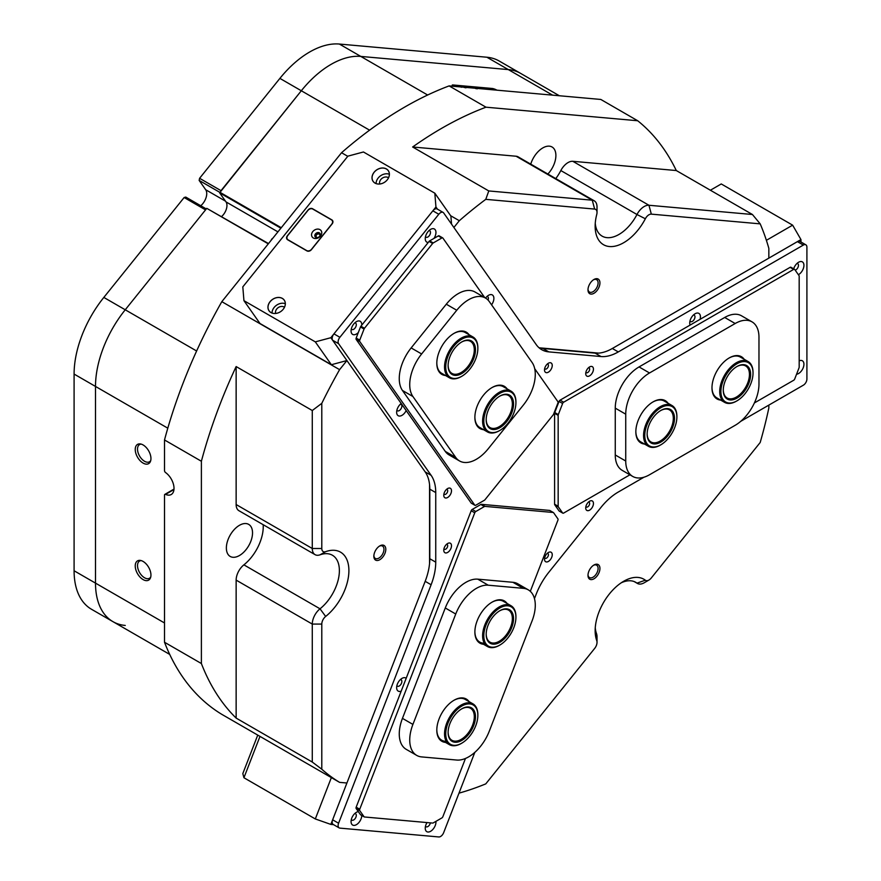 <?xml version="1.0" encoding="UTF-8"?>
<svg xmlns="http://www.w3.org/2000/svg" width="881" height="881" viewBox="0 0 881 881"><rect width="100%" height="100%" fill="white"/><g stroke="black" fill="none" stroke-linecap="round" stroke-linejoin="round"><path stroke-width="1.32" d="M164.505 622.966L95.5 583.123L95.5 386.44L74.092 374.073A84.124 48.565 -60 0 1 103.826 297.426L184.14 197.52L205.548 209.887L125.245 309.782A84.124 48.565 120 0 0 95.5 386.44L95.5 583.123A84.124 48.565 -60 0 0 112.922 621.634L91.514 609.278A84.124 48.565 -60 0 1 74.092 570.767L95.5 583.123A84.124 48.565 120 0 0 112.922 621.634A84.124 48.565 120 0 0 125.245 625.444M74.092 374.073L74.092 570.767M184.14 197.52L185.759 197.08L206.308 208.94M219.743 192.311L199.15 180.418L205.702 189.734A10.935 6.31 -60 0 1 200.758 205.747M199.15 180.418L199.591 178.292L221.01 190.659L301.313 90.754A84.124 48.565 -60 0 1 331.058 64.379A84.124 48.565 -60 0 1 360.792 56.417A84.124 48.565 120 0 0 301.313 90.754L279.894 78.387L199.591 178.292M279.894 78.387A84.124 48.565 -60 0 1 339.383 44.05L360.792 56.417L508.315 69.588L360.792 56.417L427.648 95.016M552.585 95.148L508.315 69.588A84.124 48.565 -60 0 1 520.627 73.387A84.124 48.565 120 0 0 508.315 69.588L486.896 57.232L339.383 44.05M486.896 57.232A84.124 48.565 -60 0 1 499.219 61.031L559.358 95.754M271.249 240.172A1.685 0.969 -60 0 1 271.557 239.412A1.685 0.969 -60 0 1 272.647 238.432M593.959 565.007L593.959 565.007A8.458 4.879 120 0 0 587.99 575.359A8.458 4.879 120 0 0 593.959 578.806A8.458 4.879 120 0 0 599.939 568.454A8.458 4.879 120 0 0 593.959 565.007M588.001 574.797A7.147 4.13 120 0 0 589.466 577.573A7.147 4.13 120 0 0 593.045 577.209A7.147 4.13 120 0 0 597.714 570.91A7.147 4.13 120 0 0 596.613 565.184A7.147 4.13 120 0 0 593.486 565.305M593.959 279.486L593.959 279.486A8.458 4.879 120 0 0 587.99 289.838A8.458 4.879 120 0 0 593.959 293.296A8.458 4.879 120 0 0 599.939 282.944A8.458 4.879 120 0 0 593.959 279.486M588.001 289.276A7.147 4.13 120 0 0 589.466 292.051A7.147 4.13 120 0 0 593.045 291.699A7.147 4.13 120 0 0 597.714 285.4A7.147 4.13 120 0 0 596.613 279.662A7.147 4.13 120 0 0 593.486 279.784M379.832 545.879L379.832 545.879A8.458 4.879 120 0 0 373.852 556.23A8.458 4.879 120 0 0 379.832 559.688A8.458 4.879 120 0 0 385.801 549.326A8.458 4.879 120 0 0 379.832 545.879M373.874 555.669A7.147 4.13 120 0 0 375.328 558.444A7.147 4.13 120 0 0 378.907 558.091A7.147 4.13 120 0 0 383.576 551.781A7.147 4.13 120 0 0 382.486 546.055A7.147 4.13 120 0 0 379.348 546.176M459.034 793.032L459.32 793.054A361.717 208.841 120 0 0 485.772 783.881L594.642 648.449A6.729 3.887 120 0 0 597.021 642.315A6.729 3.887 120 0 0 596.756 640.652A40.383 23.313 -60 0 1 595.149 630.708A40.383 23.313 -60 0 1 623.704 581.251L623.704 581.251A40.383 23.313 -60 0 1 645.344 580.216A6.729 3.887 120 0 0 648.945 580.039L648.945 580.039A6.729 3.887 120 0 0 651.323 577.936L760.193 442.493A361.717 208.841 120 0 0 768.838 408.002L768.838 405.117M595.259 627.768A33.643 19.426 120 0 0 596.481 633.505A13.457 7.775 -60 0 1 597.021 636.82L597.021 642.315M644.187 582.793L648.945 580.039L644.187 582.793A13.457 7.775 -60 0 1 637.459 583.453A13.457 7.775 -60 0 1 636.974 583.134A33.643 19.426 120 0 0 635.774 582.33A33.643 19.426 120 0 0 621.215 582.815M595.259 223.289A33.643 19.426 120 0 0 602.119 236.13A33.643 19.426 120 0 0 636.974 214.512L560.834 170.551A13.457 7.775 -60 0 1 568.047 162.578A13.457 7.775 -60 0 1 572.804 161.3L648.945 205.262L752.429 214.501L676.289 170.54A361.717 208.841 120 0 0 637.701 120.752L485.993 107.196A361.717 208.841 120 0 0 412.638 146.995L488.779 190.946L592.263 200.196A13.457 7.775 -60 0 1 594.235 200.802A13.457 7.775 -60 0 1 597.021 206.969L597.021 212.464A6.729 3.887 120 0 0 594.642 209.072L485.772 199.348A361.717 208.841 120 0 0 459.32 220.724L453.891 227.474M645.344 218.763L636.974 214.512A13.457 7.775 -60 0 1 644.187 206.528A13.457 7.775 -60 0 1 648.945 205.262L651.323 214.138A6.729 3.887 120 0 0 645.344 218.763A40.383 23.313 -60 0 1 613.771 246.383A40.383 23.313 -60 0 1 595.149 226.219A40.383 23.313 -60 0 1 596.756 214.424A6.729 3.887 120 0 0 597.021 212.464M143.085 444.938A11.112 6.409 -120 0 0 140.288 443.925A11.112 6.409 -120 0 0 135.366 451.193A11.112 6.409 -120 0 0 143.085 463.087A11.112 6.409 -120 0 0 150.431 461.49A11.112 6.409 -120 0 0 143.085 444.938M141.202 444.123A9.922 5.727 -120 0 0 139.572 444.575A9.922 5.727 -120 0 0 138.053 452.537A9.922 5.727 -120 0 0 144.539 461.281A9.922 5.727 -120 0 0 149.506 461.776A9.922 5.727 -120 0 0 150.717 460.587M143.085 561.428A11.112 6.409 -120 0 0 140.288 560.404A11.112 6.409 -120 0 0 135.366 567.683A11.112 6.409 -120 0 0 143.085 579.577A11.112 6.409 -120 0 0 150.431 577.98A11.112 6.409 -120 0 0 143.085 561.428M141.202 560.602A9.922 5.727 -120 0 0 139.572 561.065A9.922 5.727 -120 0 0 138.053 569.027A9.922 5.727 -120 0 0 144.539 577.771A9.922 5.727 -120 0 0 149.506 578.266A9.922 5.727 -120 0 0 150.717 577.077M239.445 525.307A18.512 10.682 -60 0 1 248.706 524.393A18.512 10.682 -60 0 1 251.537 539.216A18.512 10.682 -60 0 1 239.445 555.526A18.512 10.682 -60 0 1 230.194 556.44A18.512 10.682 -60 0 1 227.364 541.617A18.512 10.682 -60 0 1 239.445 525.307M530.747 164.152A18.512 10.682 -60 0 1 542.806 147.92A18.512 10.682 -60 0 1 552.068 147.006A18.512 10.682 -60 0 1 547.872 174.042M312.281 410.524L321.796 403.333L321.796 548.5A6.729 3.887 120 0 0 325.662 551.66A40.383 23.313 -60 0 1 348.898 570.635A40.383 23.313 -60 0 1 325.662 616.447A6.729 3.887 120 0 0 321.796 624.078L321.796 769.234A361.717 208.841 120 0 0 339.592 782.361L221.825 714.359A361.717 208.841 -60 0 1 164.505 642.249L201.386 663.536A361.717 208.841 120 0 0 236.141 718.092L312.281 762.054L312.281 624.078A13.457 7.775 -60 0 1 320.023 608.804A33.643 19.426 120 0 0 338.326 579.335A33.643 19.426 120 0 0 332.412 555.239A33.643 19.426 120 0 0 320.023 554.821A13.457 7.775 -60 0 1 315.068 554.656A13.457 7.775 -60 0 1 312.281 548.5L312.281 410.524L236.141 366.562A361.717 208.841 120 0 0 201.386 461.259L201.386 663.536M173.964 489.539L165.562 494.395A1.685 0.969 -120 0 0 164.846 494.373A1.685 0.969 -120 0 0 164.505 495.144L164.505 642.249M167.797 428.177L95.5 386.44A84.124 48.565 -60 0 1 125.245 309.782L206.782 208.345L268.518 243.574M280.874 228.19L219.633 192.829L225.999 201.892A10.098 5.826 -60 0 1 221.638 216.506M219.633 192.829L301.313 90.754L369.58 130.168M347.775 156.322L341.542 152.721L221.825 301.665A361.717 208.841 -60 0 0 164.505 439.96L164.505 470.575A1.685 0.969 -120 0 0 165.562 472.546A13.457 7.775 -120 0 1 173.48 484.407A13.457 7.775 -120 0 1 171.233 494.516A13.457 7.775 -120 0 1 165.562 494.395M341.542 152.721A361.717 208.841 -60 0 1 449.112 85.909L485.993 107.196M637.701 120.752L600.82 99.454L449.112 85.909M453.484 86.294L453.341 86.217A3.535 0.749 -158.8 0 1 452.217 85.138A3.535 0.749 -158.8 0 1 453.01 84.972L492.16 88.463A3.535 0.749 -158.8 0 1 496.818 90.104L496.961 90.181M459.32 220.724L450.654 215.724M221.825 301.665L339.592 369.657A361.717 208.841 120 0 0 321.796 403.333M437.494 209.182L435.941 206.98L434.829 193.192L363.446 151.984L347.907 156.146L242.815 286.876L243.938 300.663L315.31 341.872L330.849 337.709L346.916 360.549L339.592 369.657M339.592 782.361L346.916 783.011L330.849 824.407L315.31 818.956L243.938 777.747L242.815 773.584L257.748 735.106M710.383 190.23L721.253 183.953L792.636 225.162L800.961 239.577L768.838 258.122L768.838 248.365A361.717 208.841 120 0 0 760.193 223.862L651.323 214.138M219.765 192.201L281.27 227.705M268.287 243.85L206.782 208.345M485.772 199.348L488.779 190.946M164.505 439.96L201.386 461.259M321.796 769.234L312.281 762.054M752.429 214.501L760.193 223.862M321.796 624.078L312.281 624.078L236.141 580.116L236.141 718.092M236.141 580.116A13.457 7.775 -60 0 1 243.883 564.853L320.023 608.804L325.662 616.447M263.177 524.702A33.643 19.426 -60 0 1 243.883 564.853M315.068 554.656L238.927 510.705A13.457 7.775 -60 0 1 236.141 504.538L312.281 548.5L321.796 548.5M236.141 366.562L236.141 504.538M594.642 209.072L592.263 200.196L516.123 156.234L412.638 146.995M516.123 156.234A13.457 7.775 -60 0 1 518.094 156.84L594.235 200.802M560.834 170.551A33.643 19.426 -60 0 1 555.768 178.601M676.289 170.54L572.804 161.3M598.695 353.116L539.502 347.83M429.554 484.605L429.554 563.532M471.985 87.946L471.06 86.955L473.901 88.122M471.346 87.582L471.038 87.021M473.56 88.089L471.17 87.021L472.15 87.968M471.17 87.021L471.467 87.659M470.333 87.803L467.128 86.624L471.225 87.88M466.688 87.483L464.518 86.393L467.04 87.505M463.23 87.164L462.525 86.195L465.895 87.748M462.8 86.944L462.503 86.261M496.818 90.17A4.207 0.892 21.2 0 0 491.763 88.485L453.638 85.083A4.207 0.892 21.2 0 0 452.691 85.281A4.207 0.892 21.2 0 0 453.616 86.305M461.325 87.274L461.864 86.823L460.157 85.997L462.668 87.12M474.452 88.166L473.758 87.197L477.128 88.75M474.033 87.946L473.736 87.263M478.295 88.518L477.535 88.287M477.48 88.441L476.125 87.428L478.647 88.541M480.453 88.706L479.231 87.682L482.788 88.915M482.436 88.882L480.861 88.155L481.764 88.827M481.312 88.783L479.782 88.078L480.597 88.717M483.911 89.014L482.612 87.99L484.913 89.025L483.658 88.078L486.257 89.223M485.894 89.19L484.33 88.474L485.233 89.135M484.781 89.091L483.251 88.386L484.065 89.025M487.38 89.322L486.07 88.298L488.382 89.333L487.127 88.386L489.726 89.532M489.362 89.499L487.799 88.783L488.691 89.444M488.25 89.399L486.719 88.695L487.534 89.344M462.327 87.087L461.622 86.834M462.745 87.098L462.47 86.349M465.597 87.704L465.201 87.153M465.146 87.307L465.84 87.902M464.805 87.12L462.646 86.261L463.164 87.142M462.646 86.261L464.507 87.604M471.28 87.737L471.005 87.109M471.104 87.175L471.434 87.737M473.978 88.1L473.703 87.351M476.819 88.706L476.434 88.155M476.368 88.309L477.062 88.904M476.026 88.122L473.879 87.263L474.396 88.144M473.879 87.263L475.74 88.607M333.536 824.649L330.849 824.407M259.983 736.395L243.938 777.747M315.31 818.956L331.355 777.604M766.393 240.315L792.636 225.162M800.961 239.577L800.961 242M320.244 235.029A2.566 2.026 -35.1 0 0 316.037 234.456A2.566 2.026 -35.1 0 0 316.587 237.606M319.858 235.954A2.103 1.663 -35.1 0 0 316.775 234.61A2.103 1.663 -35.1 0 0 317.589 237.551M386.396 168.943A9.295 7.334 -35.1 0 0 374.128 172.224A9.295 7.334 -35.1 0 0 375.009 183.105A9.295 7.334 -35.1 0 0 387.277 179.812A9.295 7.334 -35.1 0 0 386.396 168.943M386.385 168.998A9.251 7.301 -35.1 0 0 375.262 171.09A9.251 7.301 -35.1 0 0 373.148 181.365A9.251 7.301 -35.1 0 0 375.053 183.094A9.251 7.301 -35.1 0 0 386.175 180.99A9.251 7.301 -35.1 0 0 388.29 170.727A9.251 7.301 -35.1 0 0 386.385 168.998M389.369 174.24A9.251 7.301 -35.1 0 0 380.548 175.804A9.251 7.301 -35.1 0 0 376.088 183.578M388.532 177.808A5.55 4.383 -35.1 0 0 388.147 177.544A5.55 4.383 -35.1 0 0 382.002 178.369A5.55 4.383 -35.1 0 0 379.722 183.997M282.338 298.395A9.295 7.334 -35.1 0 0 270.071 301.676A9.295 7.334 -35.1 0 0 270.952 312.557A9.295 7.334 -35.1 0 0 283.219 309.264A9.295 7.334 -35.1 0 0 282.338 298.395M282.327 298.439A9.251 7.301 -35.1 0 0 271.205 300.542A9.251 7.301 -35.1 0 0 269.09 310.817A9.251 7.301 -35.1 0 0 270.996 312.546A9.251 7.301 -35.1 0 0 282.118 310.442A9.251 7.301 -35.1 0 0 284.233 300.168A9.251 7.301 -35.1 0 0 282.327 298.439M285.312 303.692A9.251 7.301 -35.1 0 0 276.491 305.255A9.251 7.301 -35.1 0 0 272.031 313.03M284.475 307.249A5.55 4.383 -35.1 0 0 284.089 306.995A5.55 4.383 -35.1 0 0 277.944 307.81A5.55 4.383 -35.1 0 0 275.665 313.449M243.938 300.663L259.994 323.503L331.377 364.723L315.31 341.872M330.849 337.709L435.941 206.98M434.829 193.192L450.885 216.043L451.546 224.137M306.929 250.898A3.37 2.654 -35.1 0 0 311.367 249.708L332.181 223.818A3.37 2.654 -35.1 0 0 332.555 220.514A3.37 2.654 -35.1 0 0 331.862 219.887L312.59 208.753A3.37 2.654 -35.1 0 0 308.152 209.942L287.338 235.833A3.37 2.654 -35.1 0 0 286.964 239.147A3.37 2.654 -35.1 0 0 287.658 239.775L306.929 250.898M346.916 360.549L331.377 364.723M740.712 421.349L803.34 385.195A5.044 2.918 120 0 0 806.908 379.017L806.908 247.143A5.044 2.918 120 0 0 805.862 244.83A5.044 2.918 120 0 0 803.34 245.072L618.275 351.926A48.785 28.17 -60 0 1 601.029 356.541L548.83 351.882A48.785 28.17 -60 0 1 541.694 349.68A48.785 28.17 -60 0 1 536.21 344.592L443.672 212.949A5.044 2.918 120 0 0 443.11 212.42A5.044 2.918 120 0 0 438.793 214.259L339.89 337.291A5.044 2.918 120 0 0 338.59 343.678L431.117 475.322A48.785 28.17 -60 0 1 435.743 492.578L435.743 562.166A48.785 28.17 -60 0 1 431.117 584.753L338.59 823.239A5.044 2.918 120 0 0 339.152 827.887A5.044 2.918 120 0 0 339.89 828.118L438.793 836.95A5.044 2.918 120 0 0 440.577 836.476A5.044 2.918 120 0 0 443.672 832.622L474.815 752.374M427.032 822.568A7.566 4.372 120 0 0 425.248 828.206A7.566 4.372 120 0 0 430.6 831.301A7.566 4.372 120 0 0 435.919 821.367M425.501 826.191A3.7 2.136 120 0 0 426.008 826.741A3.7 2.136 120 0 0 427.858 826.554A3.7 2.136 120 0 0 430.391 822.876M358.325 811.61A7.566 4.372 120 0 0 356.42 812.304L356.42 812.304A7.566 4.372 120 0 0 351.067 821.577A7.566 4.372 120 0 0 356.42 824.671A7.566 4.372 120 0 0 361.772 815.487M351.321 819.561A3.7 2.136 120 0 0 351.827 820.112A3.7 2.136 120 0 0 353.688 819.936A3.7 2.136 120 0 0 356.1 816.665A3.7 2.136 120 0 0 355.539 813.703A3.7 2.136 120 0 0 354.801 813.526M406.174 678.293A7.566 4.372 120 0 0 401.989 678.381L401.989 678.381A7.566 4.372 120 0 0 396.637 687.654A7.566 4.372 120 0 0 401.196 691.133M396.879 685.638A3.7 2.136 120 0 0 397.397 686.189A3.7 2.136 120 0 0 399.247 686.002A3.7 2.136 120 0 0 401.67 682.742A3.7 2.136 120 0 0 401.097 679.769A3.7 2.136 120 0 0 400.37 679.603M361.761 325.155A7.566 4.372 120 0 0 356.42 321.653L356.42 321.653A7.566 4.372 120 0 0 351.067 330.926A7.566 4.372 120 0 0 356.42 334.02A7.566 4.372 120 0 0 358.325 332.511M351.321 328.921A3.7 2.136 120 0 0 351.827 329.461A3.7 2.136 120 0 0 353.688 329.285A3.7 2.136 120 0 0 356.1 326.025A3.7 2.136 120 0 0 355.539 323.052A3.7 2.136 120 0 0 354.801 322.887M433.981 238.399A7.566 4.372 120 0 0 435.643 230.58A7.566 4.372 120 0 0 430.6 229.379L430.6 229.379A7.566 4.372 120 0 0 425.248 238.652A7.566 4.372 120 0 0 428.232 242.473M425.501 236.637A3.7 2.136 120 0 0 426.008 237.187A3.7 2.136 120 0 0 427.858 237A3.7 2.136 120 0 0 430.28 233.74A3.7 2.136 120 0 0 429.708 230.778A3.7 2.136 120 0 0 428.981 230.602M401.196 403.498A7.566 4.372 120 0 0 396.637 412.242A7.566 4.372 120 0 0 401.989 415.336A7.566 4.372 120 0 0 406.174 410.579M396.879 410.227A3.7 2.136 120 0 0 397.397 410.777A3.7 2.136 120 0 0 399.247 410.59A3.7 2.136 120 0 0 401.67 407.33A3.7 2.136 120 0 0 401.097 404.368A3.7 2.136 120 0 0 400.37 404.192M491.565 304.826A7.566 4.372 120 0 0 493.646 296.71A7.566 4.372 120 0 0 488.526 295.311L488.526 295.311A7.566 4.372 120 0 0 485.552 298.075M589.587 366.925L589.587 366.925A5.473 3.161 120 0 0 585.722 373.621A5.473 3.161 120 0 0 589.587 375.846A5.473 3.161 120 0 0 593.453 369.15A5.473 3.161 120 0 0 589.587 366.925L589.587 366.925M585.887 372.234A2.775 1.608 120 0 0 586.294 372.696A2.775 1.608 120 0 0 587.682 372.553A2.775 1.608 120 0 0 589.499 370.108A2.775 1.608 120 0 0 589.07 367.884A2.775 1.608 120 0 0 588.475 367.751M548.378 363.236L548.378 363.236A5.473 3.161 120 0 0 544.513 369.932A5.473 3.161 120 0 0 548.378 372.167A5.473 3.161 120 0 0 552.244 365.472A5.473 3.161 120 0 0 548.378 363.236L548.378 363.236M544.678 368.555A2.775 1.608 120 0 0 545.086 369.007A2.775 1.608 120 0 0 546.473 368.875A2.775 1.608 120 0 0 548.29 366.43A2.775 1.608 120 0 0 547.861 364.205A2.775 1.608 120 0 0 547.255 364.073M548.378 552.508L548.378 552.508A5.473 3.161 120 0 0 544.513 559.204A5.473 3.161 120 0 0 548.378 561.439A5.473 3.161 120 0 0 552.244 554.744A5.473 3.161 120 0 0 548.378 552.508L548.378 552.508M544.678 557.816A2.775 1.608 120 0 0 545.086 558.279A2.775 1.608 120 0 0 546.473 558.136A2.775 1.608 120 0 0 548.29 555.691A2.775 1.608 120 0 0 547.861 553.466A2.775 1.608 120 0 0 547.255 553.345M589.587 501.245L589.587 501.245A5.473 3.161 120 0 0 585.722 507.941A5.473 3.161 120 0 0 589.587 510.165A5.473 3.161 120 0 0 593.453 503.469A5.473 3.161 120 0 0 589.587 501.245L589.587 501.245M585.887 506.553A2.775 1.608 120 0 0 586.294 507.016A2.775 1.608 120 0 0 587.682 506.872A2.775 1.608 120 0 0 589.499 504.428A2.775 1.608 120 0 0 589.07 502.203A2.775 1.608 120 0 0 588.475 502.071M798.384 274.718A7.566 4.372 120 0 0 798.582 274.608A7.566 4.372 120 0 0 803.935 265.335A7.566 4.372 120 0 0 798.582 262.252L798.582 262.252A7.566 4.372 120 0 0 793.671 268.826M795.18 270.159A3.7 2.136 120 0 0 795.851 269.872A3.7 2.136 120 0 0 798.263 266.613A3.7 2.136 120 0 0 797.701 263.639A3.7 2.136 120 0 0 796.964 263.474M796.556 374.227A7.566 4.372 120 0 0 798.582 373.522A7.566 4.372 120 0 0 803.924 364.591A7.566 4.372 120 0 0 799.177 360.847M700.065 319.329A7.566 4.372 120 0 0 695.087 313.757L695.087 313.757A7.566 4.372 120 0 0 689.735 323.03A7.566 4.372 120 0 0 690.098 325.089M689.977 321.014A3.7 2.136 120 0 0 690.495 321.565A3.7 2.136 120 0 0 692.345 321.389A3.7 2.136 120 0 0 694.768 318.118A3.7 2.136 120 0 0 694.195 315.156A3.7 2.136 120 0 0 693.468 314.98M447.636 488.559L447.636 488.559A5.473 3.161 120 0 0 443.771 495.254A5.473 3.161 120 0 0 447.636 497.49A5.473 3.161 120 0 0 451.501 490.794A5.473 3.161 120 0 0 447.636 488.559L447.636 488.559M443.936 493.878A2.775 1.608 120 0 0 444.343 494.329A2.775 1.608 120 0 0 445.731 494.197A2.775 1.608 120 0 0 447.548 491.752A2.775 1.608 120 0 0 447.119 489.528A2.775 1.608 120 0 0 446.524 489.396M447.636 543.511L447.636 543.511A5.473 3.161 120 0 0 443.771 550.207A5.473 3.161 120 0 0 447.636 552.442A5.473 3.161 120 0 0 451.501 545.735A5.473 3.161 120 0 0 447.636 543.511L447.636 543.511M443.936 548.819A2.775 1.608 120 0 0 444.343 549.281A2.775 1.608 120 0 0 445.731 549.138A2.775 1.608 120 0 0 447.548 546.694A2.775 1.608 120 0 0 447.119 544.469A2.775 1.608 120 0 0 446.524 544.348M534.459 598.628L536.21 594.135A48.785 28.17 -60 0 1 548.83 572.265L601.029 507.335A48.785 28.17 -60 0 1 618.275 492.039L643.978 477.205M339.152 827.887L333.205 824.451A5.044 2.918 -60 0 1 332.633 819.804L425.171 581.317A48.785 28.17 120 0 0 429.796 558.73L435.743 562.166M435.743 492.578L429.796 489.142L429.796 558.73M429.796 489.142A48.785 28.17 120 0 0 425.171 471.886L332.633 340.242A5.044 2.918 -60 0 1 333.943 333.866L432.846 210.823A5.044 2.918 -60 0 1 437.163 208.984L443.11 212.42M538.897 347.643A48.785 28.17 120 0 0 542.883 348.447L548.83 351.882M601.029 356.541L595.082 353.116L542.883 348.447M595.082 353.116A48.785 28.17 120 0 0 612.328 348.491L797.393 241.647A5.044 2.918 -60 0 1 799.915 241.394L805.862 244.83M488.074 300.091A3.7 2.136 120 0 0 487.645 296.71A3.7 2.136 120 0 0 486.907 296.534M471.379 503.238A1.685 0.969 -60 0 1 471.192 503.073L356.177 339.438A1.685 0.969 -60 0 1 356.177 338.062L360.472 326.972A1.685 0.969 -60 0 1 360.913 326.212L429.08 241.416A1.685 0.969 -60 0 1 429.675 240.887L438.286 235.921A1.685 0.969 -60 0 1 439.123 235.833A1.685 0.969 -60 0 1 439.311 236.009A1.685 0.969 -60 0 0 439.123 235.833L442.691 237.892A1.685 0.969 120 0 0 441.855 237.98L433.243 242.947A1.685 0.969 120 0 0 432.648 243.475L429.08 241.416A1.685 0.969 -60 0 1 429.675 240.887L438.286 235.921A1.685 0.969 -60 0 1 439.123 235.833L442.691 237.892A1.685 0.969 120 0 0 441.855 237.98L433.243 242.947A1.685 0.969 120 0 0 432.648 243.475L429.08 241.416L360.913 326.212L364.481 328.272L432.648 243.475L364.481 328.272A1.685 0.969 120 0 0 364.051 329.031L359.745 340.121A1.685 0.969 120 0 0 359.745 341.498L356.177 339.438A1.685 0.969 -60 0 1 356.177 338.062L360.472 326.972A1.685 0.969 -60 0 1 360.913 326.212L364.481 328.272A1.685 0.969 120 0 0 364.051 329.031L359.745 340.121A1.685 0.969 120 0 0 359.745 341.498L356.177 339.438L471.192 503.073L474.76 505.132L359.745 341.498L474.76 505.132A1.685 0.969 120 0 0 474.947 505.309A1.685 0.969 120 0 0 475.784 505.22L484.396 500.254A1.685 0.969 120 0 0 484.99 499.725L553.158 414.918A1.685 0.969 120 0 0 553.598 414.169L557.904 403.069A1.685 0.969 120 0 0 557.904 401.703L534.701 368.687L557.904 401.703A1.685 0.969 120 0 1 557.904 403.069L553.598 414.169A1.685 0.969 120 0 1 553.158 414.918L484.99 499.725A1.685 0.969 120 0 1 484.396 500.254L475.784 505.22A1.685 0.969 120 0 1 474.947 505.309A1.685 0.969 120 0 1 474.76 505.132L471.192 503.073A1.685 0.969 -60 0 0 471.379 503.238L474.947 505.309L471.379 503.238M442.879 238.068L484.737 297.613L442.879 238.068A1.685 0.969 120 0 0 442.691 237.892A1.685 0.969 120 0 1 442.879 238.068M559.49 511.167A1.685 0.969 -60 0 1 559.237 511.09A1.685 0.969 -60 0 1 559.05 510.914L554.744 504.791A1.685 0.969 -60 0 1 554.59 504.196L554.59 413.31A1.685 0.969 -60 0 1 554.744 412.528L559.05 401.439A1.685 0.969 -60 0 1 560.085 400.15L790.114 267.339A1.685 0.969 -60 0 1 790.951 267.262A1.685 0.969 -60 0 1 791.149 267.439M560.085 400.15L563.653 402.21A1.685 0.969 120 0 0 562.618 403.498L558.312 414.588A1.685 0.969 120 0 0 558.158 415.369L554.59 413.31M554.59 504.196L558.158 506.256L558.158 415.369M558.158 506.256A1.685 0.969 120 0 0 558.312 506.85L562.618 512.973A1.685 0.969 120 0 0 562.805 513.149A1.685 0.969 120 0 0 563.653 513.072L629.915 474.815M563.653 402.21L793.682 269.399A1.685 0.969 120 0 1 794.53 269.322A1.685 0.969 120 0 1 794.717 269.498L799.023 275.621A1.685 0.969 120 0 1 799.177 276.216L799.177 367.102A1.685 0.969 120 0 1 799.023 367.884L794.717 378.984A1.685 0.969 120 0 1 793.682 380.262L754.389 402.947M360.913 814.925A1.685 0.969 -60 0 1 360.67 814.848A1.685 0.969 -60 0 1 360.472 814.672L356.177 808.549A1.685 0.969 -60 0 1 356.177 807.172L471.192 510.738A1.685 0.969 -60 0 1 472.216 509.449L480.828 504.483A1.685 0.969 -60 0 1 481.422 504.328L549.59 510.418A1.685 0.969 -60 0 1 549.832 510.484A1.685 0.969 -60 0 1 550.03 510.661M530.307 591.338L557.904 520.219A1.685 0.969 120 0 0 557.904 518.854L553.598 512.72A1.685 0.969 120 0 0 553.411 512.555A1.685 0.969 120 0 0 553.158 512.478L549.59 510.418M481.422 504.328L484.99 506.388L553.158 512.478M484.99 506.388A1.685 0.969 120 0 0 484.396 506.542L475.784 511.52A1.685 0.969 120 0 0 474.76 512.797L471.192 510.738M356.177 807.172L359.745 809.232L474.76 512.797M359.745 809.232A1.685 0.969 120 0 0 359.745 810.608L364.051 816.731A1.685 0.969 120 0 0 364.238 816.907A1.685 0.969 120 0 0 364.481 816.984L432.648 823.074A1.685 0.969 120 0 0 433.243 822.909L441.855 817.942A1.685 0.969 120 0 0 442.879 816.665L465.465 758.453M445.456 742.386A24.393 14.085 -60 0 1 445.434 742.386A24.393 14.085 -60 0 1 436.811 730.107A24.393 14.085 -60 0 1 454.056 700.23A24.393 14.085 -60 0 1 462.69 697.928A24.393 14.085 -60 0 1 469.011 701.584M461.501 743.333A23.556 13.6 -60 0 1 461.204 743.509A23.556 13.6 -60 0 1 451.325 745.458A23.556 13.6 -60 0 1 449.42 744.676A23.556 13.6 -60 0 1 448.572 719.028A23.556 13.6 -60 0 1 471.082 703.082A23.556 13.6 -60 0 1 472.976 703.875L465.245 699.415A23.556 13.6 120 0 0 461.798 698.347A23.556 13.6 120 0 0 453.759 700.406M436.811 729.765A23.556 13.6 120 0 0 441.689 740.205A23.556 13.6 120 0 0 445.136 741.273M483.526 644.264A24.393 14.085 -60 0 1 483.504 644.264A24.393 14.085 -60 0 1 474.881 631.996A24.393 14.085 -60 0 1 492.127 602.119A24.393 14.085 -60 0 1 500.76 599.807A24.393 14.085 -60 0 1 507.082 603.474M499.571 645.211A23.556 13.6 -60 0 1 499.274 645.388A23.556 13.6 -60 0 1 487.49 646.555A23.556 13.6 -60 0 1 493.206 611.744A23.556 13.6 -60 0 1 511.046 605.754L503.315 601.294A23.556 13.6 120 0 0 499.868 600.225A23.556 13.6 120 0 0 491.829 602.296M474.881 631.644A23.556 13.6 120 0 0 479.76 642.095A23.556 13.6 120 0 0 483.206 643.152M416.702 755.391L406.229 749.346A33.643 19.426 -60 0 1 402.452 718.367L412.914 724.413A33.643 19.426 120 0 0 416.702 755.391A33.643 19.426 120 0 0 421.625 756.911L456.754 760.05A33.643 19.426 120 0 0 489.263 731.23L532.091 620.852A33.643 19.426 120 0 0 528.303 589.863A33.643 19.426 120 0 0 523.38 588.343L488.25 585.204A33.643 19.426 120 0 0 455.741 614.024L412.914 724.413M455.741 614.024L445.279 607.978L402.452 718.367M445.279 607.978A33.643 19.426 -60 0 1 477.777 579.158L488.25 585.204M523.38 588.343L512.907 582.297L477.777 579.158M512.907 582.297A33.643 19.426 -60 0 1 517.841 583.817L528.303 589.863M720.625 400.073A24.393 14.085 -60 0 1 711.98 387.805A24.393 14.085 -60 0 1 729.226 357.928A24.393 14.085 -60 0 1 744.181 359.283M711.98 387.453A23.556 13.6 120 0 0 716.859 397.893L724.589 402.364A23.556 13.6 -60 0 1 719.986 394.886A23.556 13.6 -60 0 1 728.631 369.403A23.556 13.6 -60 0 1 748.145 361.562A23.556 13.6 -60 0 1 752.748 369.04A23.556 13.6 -60 0 1 753.024 372.344A23.556 13.6 -60 0 1 753.013 372.696M644.485 444.035A24.393 14.085 -60 0 1 635.84 431.756A24.393 14.085 -60 0 1 653.085 401.879A24.393 14.085 -60 0 1 668.04 403.234M635.84 431.415A23.556 13.6 120 0 0 640.718 441.855L648.449 446.315A23.556 13.6 -60 0 1 643.571 435.765A23.556 13.6 -60 0 1 653.768 411.934A23.556 13.6 -60 0 1 672.005 405.524A23.556 13.6 -60 0 1 676.883 416.085A23.556 13.6 -60 0 1 676.883 416.306A23.556 13.6 -60 0 1 676.883 416.526M672.005 405.524L664.274 401.064A23.556 13.6 120 0 0 652.788 402.055M748.145 361.562L740.414 357.102A23.556 13.6 120 0 0 728.928 358.104M735.172 323.514L724.711 317.468L639.055 366.925L649.517 372.971A33.643 19.426 120 0 0 625.73 414.18L625.73 461.016A33.643 19.426 120 0 0 632.701 476.423A33.643 19.426 120 0 0 649.517 474.76L735.172 425.303A33.643 19.426 120 0 0 758.97 384.094L758.97 337.247A33.643 19.426 120 0 0 752 321.851A33.643 19.426 120 0 0 735.172 323.514L649.517 372.971M724.711 317.468A33.643 19.426 -60 0 1 741.527 315.805L752 321.851M632.701 476.423L622.228 470.377A33.643 19.426 -60 0 1 615.257 454.97L625.73 461.016M625.73 414.18L615.257 408.134L615.257 454.97M615.257 408.134A33.643 19.426 -60 0 1 639.055 366.925M445.456 375.493A24.393 14.085 -60 0 1 436.811 363.225A24.393 14.085 -60 0 1 445.434 340.991A24.393 14.085 -60 0 1 454.056 333.348A24.393 14.085 -60 0 1 469.011 334.703M465.267 332.533A23.556 13.6 120 0 0 465.245 332.522A23.556 13.6 120 0 0 453.759 333.525M483.526 429.653A24.393 14.085 -60 0 1 474.881 417.385A24.393 14.085 -60 0 1 483.504 395.151A24.393 14.085 -60 0 1 492.127 387.508A24.393 14.085 -60 0 1 507.082 388.862M499.571 430.6A23.556 13.6 -60 0 1 499.274 430.776A23.556 13.6 -60 0 1 498.25 431.327A23.556 13.6 -60 0 1 487.49 431.943A23.556 13.6 -60 0 1 484.087 412.407A23.556 13.6 -60 0 1 500.287 391.759A23.556 13.6 -60 0 1 511.046 391.142L503.315 386.682A23.556 13.6 120 0 0 491.829 387.684M474.881 417.032A23.556 13.6 120 0 0 479.76 427.483L487.49 431.943M436.811 362.873A23.556 13.6 120 0 0 441.689 373.324M412.914 396.516L402.452 390.47L445.279 451.402L455.741 457.448A33.643 19.426 120 0 0 459.53 460.95A33.643 19.426 120 0 0 488.25 448.737L523.38 405.029A33.643 19.426 120 0 0 532.091 362.476L489.263 301.544A33.643 19.426 120 0 0 485.475 298.042A33.643 19.426 120 0 0 456.754 310.255L421.625 353.964A33.643 19.426 120 0 0 412.914 396.516L455.741 457.448M402.452 390.47A33.643 19.426 -60 0 1 411.152 347.918L421.625 353.964M456.754 310.255L446.293 304.209L411.152 347.918M446.293 304.209A33.643 19.426 -60 0 1 475.013 291.996L485.475 298.042M459.53 460.95L449.057 454.915A33.643 19.426 -60 0 1 445.279 451.402M320.001 229.644A5.473 4.317 -35.1 0 0 312.788 231.582A5.473 4.317 -35.1 0 0 313.306 237.98A5.473 4.317 -35.1 0 0 320.519 236.042A5.473 4.317 -35.1 0 0 320.001 229.644M319.351 232.837A2.94 2.324 -35.1 0 0 315.816 233.509A2.94 2.324 -35.1 0 0 315.145 236.769A2.94 2.324 -35.1 0 0 315.75 237.319A2.94 2.324 -35.1 0 0 319.285 236.659A2.94 2.324 -35.1 0 0 319.957 233.388A2.94 2.324 -35.1 0 0 319.351 232.837M320.089 233.608A2.94 2.324 -35.1 0 0 319.649 233.256A2.94 2.324 -35.1 0 0 316.235 233.817A2.94 2.324 -35.1 0 0 315.31 236.978M331.399 219.798L312.843 209.094A3.7 2.918 -35.1 0 0 307.954 210.394L287.768 235.513A3.7 2.918 -35.1 0 0 287.349 239.158A3.7 2.918 -35.1 0 0 288.12 239.852L306.676 250.567A3.7 2.918 -35.1 0 0 311.555 249.257L331.752 224.137A3.7 2.918 -35.1 0 0 332.159 220.492A3.7 2.918 -35.1 0 0 331.399 219.798M465.763 370.56A19.349 11.167 -60 0 1 448.11 365.626A19.349 11.167 -60 0 1 457.834 344.9A19.349 11.167 -60 0 1 461.798 341.927A19.349 11.167 -60 0 1 475.333 347.599A19.349 11.167 -60 0 1 465.763 370.56M448.121 365.274A18.512 10.682 120 0 0 451.942 373.412A18.512 10.682 120 0 0 464.992 369.657A18.512 10.682 120 0 0 470.454 341.354A18.512 10.682 120 0 0 461.49 342.103M466.445 372.795A22.708 13.116 120 0 0 477.854 348.458A22.708 13.116 120 0 0 457.14 342.665A22.708 13.116 120 0 0 445.907 369.613A22.708 13.116 120 0 0 461.798 376.275A22.708 13.116 120 0 0 466.445 372.795M461.501 376.44A23.556 13.6 -60 0 1 461.204 376.616A23.556 13.6 -60 0 1 449.42 377.784A23.556 13.6 -60 0 1 456.369 341.762A23.556 13.6 -60 0 1 472.976 336.983A23.556 13.6 -60 0 1 477.854 347.775A23.556 13.6 -60 0 1 477.854 348.116M499.031 428.133A19.349 11.167 -60 0 1 486.18 419.785A19.349 11.167 -60 0 1 499.868 396.087A19.349 11.167 -60 0 1 500.694 395.635A19.349 11.167 -60 0 1 513.524 404.974A19.349 11.167 -60 0 1 499.031 428.133M486.191 419.433A18.512 10.682 120 0 0 490.012 427.571A18.512 10.682 120 0 0 498.47 427.087A18.512 10.682 120 0 0 511.2 410.865A18.512 10.682 120 0 0 508.524 395.514A18.512 10.682 120 0 0 500.067 395.998A18.512 10.682 120 0 0 499.56 396.263M498.877 430.963A22.708 13.116 120 0 0 499.868 430.435A22.708 13.116 120 0 0 515.925 402.617A22.708 13.116 120 0 0 500.849 392.816A22.708 13.116 120 0 0 483.834 420.006A22.708 13.116 120 0 0 498.877 430.963M511.046 391.142A23.556 13.6 -60 0 1 515.925 401.923A23.556 13.6 -60 0 1 515.925 402.276M469.914 707.212A19.349 11.167 -60 0 1 472.811 727.629A19.349 11.167 -60 0 1 453.682 742.022A19.349 11.167 -60 0 1 448.11 732.518A19.349 11.167 -60 0 1 461.798 708.82A19.349 11.167 -60 0 1 469.914 707.212M448.121 732.166A18.512 10.682 120 0 0 451.942 740.304A18.512 10.682 120 0 0 453.44 740.921A18.512 10.682 120 0 0 471.126 728.4A18.512 10.682 120 0 0 470.454 708.247A18.512 10.682 120 0 0 468.956 707.63A18.512 10.682 120 0 0 461.49 708.996M471.324 704.183A22.708 13.116 120 0 0 448.87 721.087A22.708 13.116 120 0 0 452.272 745.051A22.708 13.116 120 0 0 461.798 743.157A22.708 13.116 120 0 0 477.854 715.35A22.708 13.116 120 0 0 471.324 704.183M472.976 703.875A23.556 13.6 -60 0 1 477.854 714.656A23.556 13.6 -60 0 1 477.854 715.009M750.414 371.694A19.349 11.167 -60 0 1 739.423 396.428A19.349 11.167 -60 0 1 723.499 392.926A19.349 11.167 -60 0 1 723.279 390.206A19.349 11.167 -60 0 1 736.957 366.507A19.349 11.167 -60 0 1 750.414 371.694M723.279 389.854A18.512 10.682 120 0 0 723.488 392.122A18.512 10.682 120 0 0 727.111 397.992A18.512 10.682 120 0 0 742.441 391.836A18.512 10.682 120 0 0 749.235 371.815A18.512 10.682 120 0 0 745.623 365.934A18.512 10.682 120 0 0 736.659 366.683M752.759 369.844A22.708 13.116 120 0 0 734.071 365.736A22.708 13.116 120 0 0 721.165 394.765A22.708 13.116 120 0 0 736.957 400.855A22.708 13.116 120 0 0 753.024 373.037A22.708 13.116 120 0 0 752.759 369.844M736.67 401.02A23.556 13.6 -60 0 1 736.362 401.196A23.556 13.6 -60 0 1 724.589 402.364M504.846 638.34A19.349 11.167 -60 0 1 486.18 634.397A19.349 11.167 -60 0 1 494.88 614.663A19.349 11.167 -60 0 1 499.868 610.698A19.349 11.167 -60 0 1 513.304 615.808A19.349 11.167 -60 0 1 504.846 638.34M486.191 634.045A18.512 10.682 120 0 0 490.012 642.183A18.512 10.682 120 0 0 504.031 637.481A18.512 10.682 120 0 0 508.524 610.126A18.512 10.682 120 0 0 499.56 610.885M505.705 640.399A22.708 13.116 120 0 0 515.925 617.229A22.708 13.116 120 0 0 494.021 612.603A22.708 13.116 120 0 0 484.076 639.044A22.708 13.116 120 0 0 499.868 645.046A22.708 13.116 120 0 0 505.705 640.399M511.046 605.754A23.556 13.6 -60 0 1 515.925 616.546A23.556 13.6 -60 0 1 515.925 616.887M647.139 434.344A19.349 11.167 -60 0 1 647.139 434.168A19.349 11.167 -60 0 1 660.827 410.469A19.349 11.167 -60 0 1 674.505 418.189A19.349 11.167 -60 0 1 660.981 441.965A19.349 11.167 -60 0 1 647.139 434.344M647.15 433.815A18.512 10.682 120 0 0 650.971 441.954A18.512 10.682 120 0 0 665.309 436.921A18.512 10.682 120 0 0 673.315 418.189A18.512 10.682 120 0 0 669.483 409.896A18.512 10.682 120 0 0 660.519 410.645M644.76 435.754A22.708 13.116 120 0 0 660.827 444.806A22.708 13.116 120 0 0 676.883 416.988A22.708 13.116 120 0 0 676.883 416.779A22.708 13.116 120 0 0 660.64 407.826A22.708 13.116 120 0 0 644.76 435.754M660.53 444.982A23.556 13.6 -60 0 1 660.232 445.158A23.556 13.6 -60 0 1 648.449 446.315M103.826 297.426L196.617 350.99M225.492 201.154L205.702 189.734M596.481 633.505L596.756 640.652M634.474 581.691L636.974 583.134L645.344 580.216M325.662 551.66L320.023 554.821M277.922 231.868L225.999 201.892M332.908 221.373L331.862 219.887M803.34 245.072L797.393 241.647M612.328 348.491L618.275 351.926M338.59 343.678L332.633 340.242M425.171 471.886L431.117 475.322M333.943 333.866L339.89 337.291M438.793 214.259L432.846 210.823M332.633 819.804L338.59 823.239M431.117 584.753L425.171 581.317M441.855 237.98L438.286 235.921L441.855 237.98M429.675 240.887L433.243 242.947L429.675 240.887M364.051 329.031L360.472 326.972L364.051 329.031M356.177 338.062L359.745 340.121L356.177 338.062M793.682 269.399L790.114 267.339M559.05 510.914L562.618 512.973M558.312 506.85L554.744 504.791M554.744 412.528L558.312 414.588M562.618 403.498L559.05 401.439M472.216 509.449L475.784 511.52M484.396 506.542L480.828 504.483M359.745 810.608L356.177 808.549M360.472 814.672L364.051 816.731M634.232 581.592L637.459 583.453M112.922 621.634L169.714 654.418M173.998 489.098L164.846 494.373M562.805 513.149L559.237 511.09M794.53 269.322L790.951 267.262M553.411 512.555L549.832 510.484M364.238 816.907L360.67 814.848M287.349 239.158L287.878 239.896M332.159 220.492L332.941 221.605M477.854 348.458L477.854 347.775M472.976 336.983L465.223 332.511M449.42 377.784L439.112 371.826M461.798 376.275L461.204 376.616M515.925 402.617L515.925 401.923M499.868 430.435L499.274 430.776M449.42 744.676L441.689 740.205M477.854 715.35L477.854 714.656M461.798 743.157L461.204 743.509M753.024 373.037L753.024 372.344M736.957 400.855L736.362 401.196M515.925 617.229L515.925 616.546M487.49 646.555L479.76 642.095M499.868 645.046L499.274 645.388M676.883 416.988L676.883 416.306M660.827 444.806L660.232 445.158"/></g></svg>
